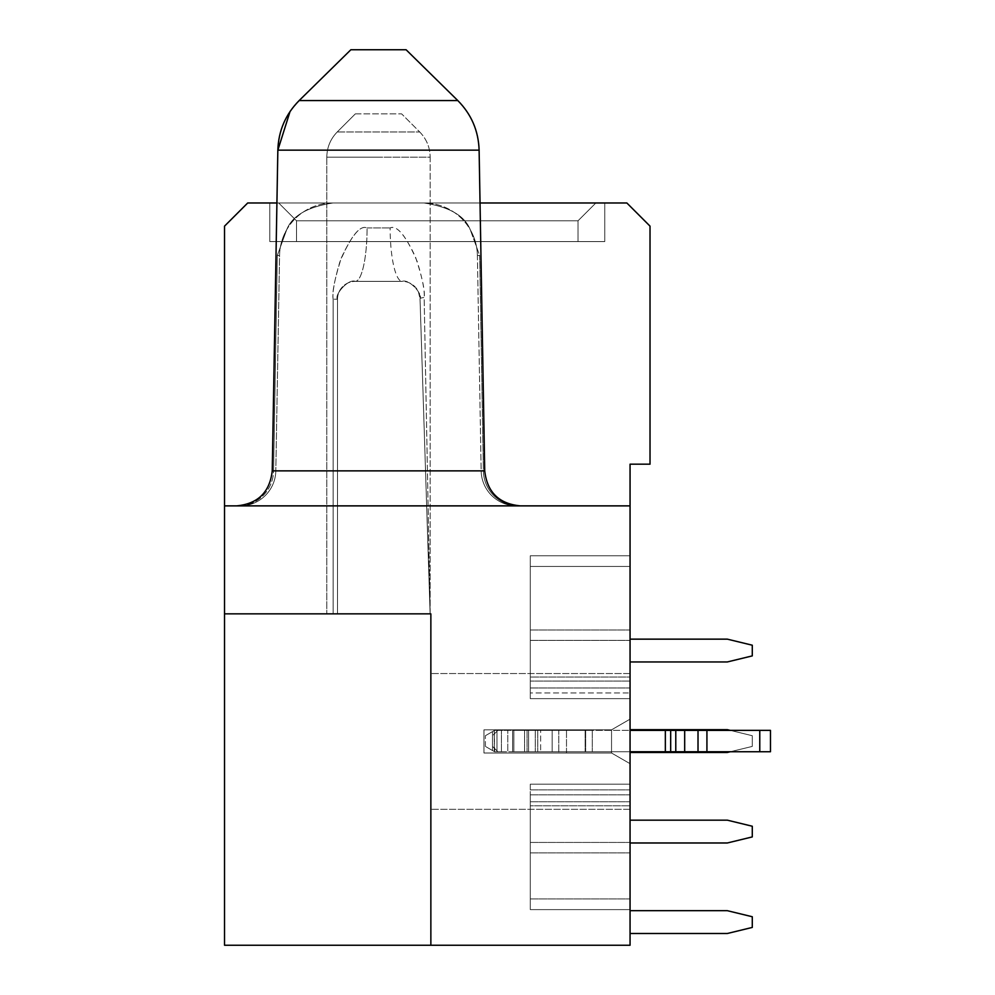 <?xml version="1.0" encoding="UTF-8"?>
<svg xmlns="http://www.w3.org/2000/svg" width="995" height="995" viewBox="0 0 995 995"><rect width="100%" height="100%" fill="white"/><g stroke="black" fill="none" stroke-linecap="round" stroke-linejoin="round"><path stroke-width="0.75" stroke-dasharray="4.97 3.73" d="M402.204 281.374L355.315 281.374A17.823 17.823 0 0 0 337.504 299.196L337.504 613.853L224.534 613.853L224.534 945.25L430.86 945.25L430.86 613.853L430.114 613.853L420.014 298.624A17.823 17.823 0 0 0 402.204 281.374L355.315 281.374C348.126 278.413 334.096 295.154 337.504 299.196L337.504 613.853L326.808 613.853L430.151 613.853L326.808 613.853L337.504 613.853L337.504 299.196A17.823 17.823 0 0 1 355.315 281.374L402.204 281.374A53.456 12.064 -90 0 1 390.139 227.93C396.483 224.982 404.89 234.584 415.388 256.76C422.241 277.207 425.151 290.776 424.144 297.48L430.138 613.853L430.151 157.16L326.808 157.16L430.151 157.16L378.486 157.16L430.151 157.16L430.151 613.853L424.144 297.48A35.633 2.152 178.2 0 0 420.014 298.624L420.014 298.624C423.086 294.433 409.181 278.588 402.204 281.374A17.823 17.823 0 0 1 420.014 298.624L430.114 613.853L420.014 298.624L430.114 613.853L430.86 613.853L430.86 945.25L430.86 613.853L224.534 613.853L337.504 613.853L337.504 299.196C334.109 295.142 348.126 278.413 355.315 281.374L402.204 281.374C409.268 278.637 423.086 294.458 420.014 298.624A35.633 2.152 178.2 0 1 424.144 297.48C424.84 290.938 422.502 278.874 417.104 261.312C406.296 236.138 397.303 225.007 390.139 227.93A53.456 12.064 -90 0 0 402.204 281.374M578.033 220.791L578.033 241.574L296.522 241.574L578.033 241.574L578.033 220.791L578.033 241.574L296.522 241.574L296.522 220.791L578.033 220.791L296.522 220.791L296.522 241.574L578.033 241.574L296.522 241.574L578.033 241.574L578.033 220.791L578.033 241.574L296.522 241.574L296.522 220.791L278.7 202.98L595.856 202.98L578.033 220.791L296.522 220.791L296.522 241.574L578.033 241.574L296.522 241.574L578.033 241.574L578.033 220.791L595.856 202.98L578.033 220.791L578.033 241.574L578.033 220.791L296.522 220.791L296.522 241.574L296.522 220.791L578.033 220.791L296.522 220.791L578.033 220.791L578.033 241.574L578.033 220.791L296.522 220.791L278.7 202.98L296.522 220.791L278.7 202.98L595.856 202.98L278.7 202.98L595.856 202.98L578.033 220.791L595.856 202.98L578.033 220.791L595.856 202.98L278.7 202.98L595.856 202.98L278.7 202.98L595.856 202.98L278.7 202.98L595.856 202.98L578.033 220.791L595.856 202.98L578.033 220.791L296.522 220.791L278.7 202.98L296.522 220.791L296.522 241.574L296.522 220.791L296.522 241.574L296.522 220.791L578.033 220.791M480.038 202.98L333.014 202.98A53.456 53.456 0 0 0 279.57 255.504L275.814 470.859L279.57 255.504A53.456 53.456 0 0 1 286.709 229.721C292.157 215.791 307.592 206.873 333.014 202.98L247.705 202.98L224.534 226.139L224.534 505.87L240.181 505.87A35.633 35.633 0 0 0 275.814 470.859L279.57 255.504A53.456 53.456 0 0 1 333.014 202.98L276.921 202.98M484.714 470.859C487.14 492.214 499.017 503.893 520.348 505.87L518.569 505.87A35.633 35.186 -90 0 1 483.383 470.859L484.714 470.859L479.117 150.158L277.841 150.158L378.486 150.158L277.841 150.158L272.244 470.859L484.714 470.859L483.383 470.859L479.652 255.504L477.389 255.504L479.652 255.504L470.249 229.721L479.652 255.504L483.383 470.859L481.157 470.859L483.383 470.859A35.633 35.186 90 0 0 518.569 505.87L238.39 505.87A35.633 35.186 -90 0 0 273.575 470.859L275.814 470.859L273.575 470.859L277.306 255.504L279.57 255.504L275.814 470.859A35.633 35.633 90 0 1 240.181 505.87L238.39 505.87A35.633 35.186 -90 0 0 273.575 470.859L277.306 255.504L279.57 255.504A53.456 53.456 0 0 1 286.709 229.721L277.306 255.504L286.709 229.721C292.157 215.791 307.592 206.873 333.014 202.98L423.945 202.98A53.456 53.456 0 0 1 477.389 255.504L481.157 470.859A35.633 35.633 0 0 0 516.778 505.87L630.059 505.87L516.778 505.87A35.633 35.633 0 0 1 481.157 470.859A35.633 35.633 0 0 0 516.778 505.87L518.569 505.87L516.778 505.87A35.633 35.633 -90 0 1 481.157 470.859L477.389 255.504A53.456 53.456 0 0 0 423.945 202.98C449.367 206.873 464.802 215.791 470.249 229.721A53.456 53.456 0 0 1 477.389 255.504A53.456 53.456 0 0 0 470.249 229.721C464.802 215.791 449.367 206.873 423.945 202.98L626.85 202.98L650.021 226.139L650.021 464.18L630.059 464.18L630.059 505.87L224.534 505.87L224.534 613.853M530.285 909.617L530.285 789.868L530.285 909.617L630.059 909.617L530.285 909.617L630.059 909.617L630.059 784.184L530.285 784.184L630.059 784.184L630.059 909.617L630.059 812.442L630.059 909.617L530.285 909.617L630.059 909.617L530.285 909.617L630.059 909.617L630.059 898.92L630.059 909.617L530.285 909.617L530.285 794.868L530.285 909.617M530.285 784.184L530.285 794.868L530.285 784.184L630.059 784.184L630.059 789.868L630.059 784.184L530.285 784.184L530.285 789.868L530.285 784.184M530.285 805.788L530.285 852.877L530.285 801.746L530.285 812.442L530.285 801.746L530.285 805.788L630.059 805.788L630.059 801.746L630.059 805.788L530.285 805.788M630.059 566.453L630.059 670.406L630.059 555.757L530.285 555.757L630.059 555.757L630.059 566.453L630.059 555.757L530.285 555.757L530.285 677.048L530.285 555.757L630.059 555.757L630.059 687.968L630.059 555.757L530.285 555.757L530.285 698.652L630.059 698.652L630.059 687.968L630.059 698.652L530.285 698.652L630.059 698.652L630.059 629.972L630.059 698.652L530.285 698.652L530.285 555.757L630.059 555.757L630.059 629.972L630.059 555.757L630.059 566.453L530.285 566.453L530.285 692.968L530.285 555.757L530.285 670.406L530.285 555.757L630.059 555.757L530.285 555.757L530.285 566.453L630.059 566.453M630.059 677.048L630.059 629.972L630.059 681.09L630.059 670.406L630.059 681.09L630.059 677.048L530.285 677.048L530.285 681.09L530.285 677.048L630.059 677.048M333.138 299.196C332.218 292.853 334.432 280.49 339.792 262.12C350.7 236.312 359.804 224.907 367.093 227.93A53.456 11.778 90 0 1 355.315 281.374A53.456 11.778 -90 0 0 367.093 227.93C360.613 224.882 352.056 234.808 341.422 257.705C334.681 278.762 331.92 292.592 333.138 299.196L333.138 613.853L333.138 299.196L337.504 299.196L333.138 299.196M483.956 729.832L483.956 753.004L483.956 729.832L483.956 753.004L483.956 729.832L483.956 753.004L483.956 729.832L483.956 753.004L483.956 729.832L611.539 729.832L483.956 729.832L611.539 729.832L630.059 719.149L611.539 729.832L483.956 729.832L611.539 729.832L630.059 719.149L630.059 673.54L630.059 719.149L611.539 729.832L483.956 729.832M269.794 202.98L269.794 241.574L604.761 241.574L269.794 241.574L269.794 202.98L604.761 202.98L269.794 202.98L604.761 202.98L604.761 241.574L604.761 202.98L269.794 202.98L604.761 202.98L269.794 202.98L604.761 202.98L269.794 202.98L269.794 241.574L604.761 241.574L604.761 202.98L604.761 241.574L604.761 202.98L604.761 241.574L269.794 241.574L269.794 202.98L269.794 241.574L604.761 241.574L269.794 241.574L269.794 202.98L269.794 241.574L604.761 241.574L269.794 241.574L269.794 202.98M355.315 113.89L337.243 131.962L419.716 131.962L337.243 131.962C330.44 138.989 326.957 147.384 326.808 157.16L378.486 157.16L326.808 157.16L326.808 613.853L326.808 157.16C326.957 147.384 330.44 138.989 337.243 131.962L355.315 113.89L401.644 113.89L355.315 113.89M299.147 100.57L350.862 49.75L406.097 49.75L378.486 49.75L406.097 49.75L457.812 100.57L299.147 100.57L378.486 100.57L299.147 100.57L290.055 111.49M520.348 505.87L240.181 505.87A35.633 35.633 0 0 0 275.814 470.859A35.633 35.633 0 0 1 240.181 505.87L224.534 505.87M604.761 241.574L604.761 202.98L604.761 241.574M296.522 220.791L278.7 202.98L296.522 220.791M530.285 670.406L530.285 681.09L530.285 670.406M630.059 812.442L630.059 801.746L630.059 812.442M530.285 692.968L530.285 698.652L530.285 692.968L630.059 692.968L530.285 692.968M430.86 741.424L430.86 809.308L430.86 741.424M630.059 505.87L630.059 945.25L430.86 945.25M611.539 753.004L630.059 763.687L611.539 753.004L483.956 753.004L611.539 753.004L483.956 753.004L611.539 753.004L630.059 763.687L630.059 809.308L630.059 763.687L611.539 753.004L558.792 753.004L611.539 753.004L558.792 753.004L611.539 753.004L611.539 729.832L566.503 729.832L611.539 729.832L611.539 753.004L611.539 729.832L611.539 753.004L630.059 763.687L630.059 809.308L630.059 673.54L630.059 763.687L630.059 719.149L630.059 763.687L611.539 753.004M483.956 753.004L558.792 753.004L558.792 729.832L566.503 729.832L558.792 729.832L558.792 753.004L483.956 753.004M630.059 661.949L727.345 661.949L752.282 655.892L752.282 645.208L727.345 639.151L752.282 645.208L752.282 655.892L727.345 661.949L630.059 661.949L630.059 639.151L630.059 661.949L630.059 639.151L630.059 661.949L630.059 639.151L630.059 661.949L630.059 639.151L630.059 661.949L630.059 639.151L630.059 661.949L630.059 639.151L630.059 661.949L630.059 639.151L630.059 661.949L630.059 639.151L630.059 661.949L630.059 639.151L630.059 661.949L630.059 639.151L630.059 661.949L727.345 661.949L752.282 655.892L752.282 645.208L727.345 639.151L630.096 639.151L727.345 639.151L752.282 645.208L752.282 655.892L727.345 661.949L630.059 661.949L727.345 661.949L752.282 655.892L752.282 645.208L727.345 639.151L630.096 639.151L727.345 639.151L630.096 639.151L727.345 639.151L752.282 645.208L727.345 639.151L752.282 645.208L752.282 655.892L752.282 645.208L752.282 655.892L727.345 661.949L752.282 655.892L727.345 661.949L630.059 661.949L727.345 661.949L630.059 661.949L727.345 661.949L752.282 655.892L752.282 645.208L727.345 639.151L630.096 639.151L727.345 639.151L630.096 639.151L727.345 639.151L752.282 645.208L727.345 639.151L752.282 645.208L752.282 655.892L752.282 645.208L752.282 655.892L727.345 661.949L752.282 655.892L727.345 661.949L630.059 661.949L727.345 661.949L630.059 661.949L727.345 661.949L752.282 655.892L752.282 645.208L727.345 639.151L630.096 639.151L727.345 639.151L752.282 645.208L752.282 655.892L727.345 661.949L630.059 661.949L727.345 661.949L752.282 655.892L752.282 645.208L727.345 639.151L630.096 639.151L727.345 639.151L630.096 639.151L727.345 639.151L752.282 645.208L727.345 639.151L752.282 645.208L752.282 655.892L752.282 645.208L752.282 655.892L727.345 661.949L752.282 655.892L727.345 661.949L630.059 661.949L727.345 661.949L630.059 661.949L727.345 661.949L752.282 655.892L752.282 645.208L727.345 639.151L630.096 639.151M630.059 933.497L727.345 933.497L752.282 927.427L752.282 916.743L727.345 910.686L752.282 916.743L752.282 927.427L727.345 933.497L630.059 933.497L630.059 910.686L630.059 933.497L630.059 910.686L630.059 933.497L630.059 910.686L630.059 933.497L630.059 910.686L630.059 933.497L630.059 910.686L630.059 933.497L630.059 910.686L630.059 933.497L630.059 910.686L630.059 933.497L630.059 910.686L630.059 933.497L630.059 910.686L630.059 933.497L630.059 910.686L630.059 933.497L727.345 933.497L752.282 927.427L752.282 916.743L727.345 910.686L630.059 910.686L727.345 910.686L752.282 916.743L752.282 927.427L727.345 933.497L630.059 933.497L727.345 933.497L752.282 927.427L752.282 916.743L727.345 910.686L630.059 910.686L727.345 910.686L630.059 910.686L727.345 910.686L752.282 916.743L727.345 910.686L752.282 916.743L752.282 927.427L752.282 916.743L752.282 927.427L727.345 933.497L752.282 927.427L727.345 933.497L630.059 933.497L727.345 933.497L630.059 933.497L727.345 933.497L752.282 927.427L752.282 916.743L727.345 910.686L630.059 910.686L727.345 910.686L630.059 910.686L727.345 910.686L752.282 916.743L727.345 910.686L752.282 916.743L752.282 927.427L752.282 916.743L752.282 927.427L727.345 933.497L752.282 927.427L727.345 933.497L630.059 933.497L727.345 933.497L630.059 933.497L727.345 933.497L752.282 927.427L752.282 916.743L727.345 910.686L630.059 910.686L727.345 910.686L752.282 916.743L752.282 927.427L727.345 933.497L630.059 933.497L727.345 933.497L752.282 927.427L752.282 916.743L727.345 910.686L630.059 910.686L727.345 910.686L630.059 910.686L727.345 910.686L752.282 916.743L727.345 910.686L752.282 916.743L752.282 927.427L752.282 916.743L752.282 927.427L727.345 933.497L752.282 927.427L727.345 933.497L630.059 933.497L727.345 933.497L630.059 933.497L727.345 933.497L752.282 927.427L752.282 916.743L727.345 910.686L630.059 910.686M630.059 842.976L727.345 842.976L752.282 836.919L752.282 826.236L727.345 820.166L752.282 826.236L752.282 836.919L727.345 842.976L630.059 842.976L630.059 820.166L630.059 842.976L630.059 820.166L630.059 842.976L630.059 820.166L630.059 842.976L630.059 820.166L630.059 842.976L630.059 820.166L630.059 842.976L630.059 820.166L630.059 842.976L630.059 820.166L630.059 842.976L630.059 820.166L630.059 842.976L630.059 820.166L630.059 842.976L630.059 820.166L630.059 842.976L727.345 842.976L752.282 836.919L752.282 826.236L727.345 820.166L630.059 820.166L727.345 820.166L752.282 826.236L752.282 836.919L727.345 842.976L630.059 842.976L727.345 842.976L752.282 836.919L752.282 826.236L727.345 820.166L630.059 820.166L727.345 820.166L630.059 820.166L727.345 820.166L752.282 826.236L727.345 820.166L752.282 826.236L752.282 836.919L752.282 826.236L752.282 836.919L727.345 842.976L752.282 836.919L727.345 842.976L630.059 842.976L727.345 842.976L630.059 842.976L727.345 842.976L752.282 836.919L752.282 826.236L727.345 820.166L630.059 820.166L727.345 820.166L630.059 820.166L727.345 820.166L752.282 826.236L727.345 820.166L752.282 826.236L752.282 836.919L752.282 826.236L752.282 836.919L727.345 842.976L752.282 836.919L727.345 842.976L630.059 842.976L727.345 842.976L630.059 842.976L727.345 842.976L752.282 836.919L752.282 826.236L727.345 820.166L630.059 820.166L727.345 820.166L752.282 826.236L752.282 836.919L727.345 842.976L630.059 842.976L727.345 842.976L752.282 836.919L752.282 826.236L727.345 820.166L630.059 820.166L727.345 820.166L630.059 820.166L727.345 820.166L752.282 826.236L727.345 820.166L752.282 826.236L752.282 836.919L752.282 826.236L752.282 836.919L727.345 842.976L752.282 836.919L727.345 842.976L630.059 842.976L727.345 842.976L630.059 842.976L727.345 842.976L752.282 836.919L752.282 826.236L727.345 820.166L630.059 820.166M730.28 730.367L752.282 735.715L752.282 746.412L727.345 752.469L752.282 746.412L727.345 752.469L630.059 752.469L727.345 752.469L630.059 752.469L630.059 729.658L630.059 752.469L630.059 729.658L630.059 752.469L630.059 729.658L630.059 752.469L630.059 729.658L630.059 752.469L630.059 729.658L630.059 752.469L630.059 729.658L630.059 752.469L630.059 729.658L630.059 752.469L630.059 729.658L630.059 752.469L630.059 729.658L630.059 752.469L630.059 729.658L630.059 752.469L727.345 752.469L752.282 746.412L752.282 735.715L727.345 729.658L630.059 729.658L727.345 729.658L752.282 735.715L752.282 746.412L730.28 751.747M566.503 753.004L566.503 729.832L566.503 753.004M630.059 719.149L611.539 729.832L630.059 719.149M630.059 752.469L727.345 752.469L752.282 746.412L752.282 735.715L727.345 729.658L752.282 735.715L752.282 746.412L727.345 752.469L630.059 752.469L727.345 752.469L630.059 752.469L727.345 752.469L630.059 752.469L727.345 752.469L752.282 746.412L752.282 735.715L727.345 729.658L630.059 729.658L727.345 729.658L630.059 729.658L727.345 729.658L752.282 735.715L727.345 729.658L752.282 735.715L752.282 746.412L752.282 735.715L752.282 746.412L727.345 752.469L752.282 746.412L752.282 735.715L727.345 729.658L630.059 729.658L727.345 729.658L630.059 729.658L727.345 729.658L752.282 735.715L727.345 729.658L752.282 735.715L752.282 746.412L752.282 735.715L752.282 746.412L727.345 752.469L630.059 752.469L727.345 752.469L752.282 746.412L727.345 752.469L752.282 746.412L752.282 735.715L727.345 729.658L630.059 729.658L727.345 729.658L752.282 735.715L752.282 746.412L727.345 752.469L630.059 752.469L727.345 752.469L630.059 752.469L727.345 752.469L752.282 746.412L752.282 735.715L727.345 729.658L630.059 729.658L727.345 729.658L630.059 729.658L727.345 729.658L752.282 735.715L727.345 729.658L752.282 735.715L752.282 746.412L752.282 735.715L752.282 746.412L727.345 752.469L630.059 752.469L727.345 752.469L752.282 746.412L727.345 752.469L752.282 746.412L752.282 735.715L727.345 729.658L630.059 729.658M630.059 751.747L770.466 751.747L540.646 751.747L770.466 751.747L665.344 751.747L770.466 751.747L770.466 730.367L524.576 730.367L535.273 730.367L524.576 730.367L524.576 751.747L524.576 730.367L524.576 751.747L665.344 751.747L524.576 751.747L592.286 751.747L524.576 751.747L592.286 751.747L524.576 751.747L524.576 730.367L592.286 730.367L552.175 730.367L552.175 751.747L552.175 730.367L558.792 730.367L528.606 730.367L537.76 730.367L528.606 730.367L528.606 751.747L513.868 751.747L513.868 730.367L528.606 730.367L513.868 730.367L513.868 751.747L528.606 751.747L528.606 730.367L528.606 751.747L513.868 751.747L513.868 730.367L528.606 730.367L513.868 730.367L513.868 751.747L528.606 751.747L528.606 730.367L552.175 730.367L552.175 751.747L537.76 751.747L552.175 751.747L552.175 730.367L592.286 730.367L524.576 730.367L770.466 730.367L630.059 730.367M496.965 730.367L513.868 730.367L512.587 730.367L513.868 730.367L512.587 730.367L512.587 751.747L513.868 751.747L494.639 751.747L512.587 751.747L512.587 730.367L512.587 751.747L512.587 730.367L507.786 730.367L512.587 730.367L507.786 730.367L507.786 751.747L494.639 751.747L507.786 751.747L507.786 730.367L507.786 751.747L507.786 730.367L494.639 730.367L507.786 730.367L494.639 730.367L485.386 735.715L494.639 730.367L485.386 735.715L494.639 730.367L485.386 735.715L494.639 730.367L485.386 735.715L494.639 730.367L501.418 730.367L494.639 730.367L496.965 730.367L496.965 751.747L501.418 751.747L494.639 751.747L501.418 751.747L496.965 751.747L496.965 730.367M528.606 751.747L545.981 751.747L528.606 751.747M540.646 751.747L770.466 751.747L540.646 751.747L540.646 730.367L527.076 730.367L540.646 730.367L540.646 751.747M497.861 751.747L501.418 751.747L497.861 751.747L492.513 746.412L492.513 735.715L492.513 746.412L497.861 751.747L492.513 746.412L492.513 735.715L492.513 746.412L497.861 751.747M497.861 730.367L492.513 735.715L497.861 730.367M494.291 751.548L492.513 750.529L494.639 751.747L492.513 750.529L494.639 751.747L494.291 730.579L494.291 751.548L494.291 730.579L494.291 751.548L485.386 746.412L494.291 751.548M592.286 730.367L592.286 751.747L592.286 730.367M670.68 730.367L670.68 751.747M770.466 730.367L770.466 751.747L770.466 730.367M485.386 746.412L485.386 735.715L485.386 746.412M530.285 898.92L630.059 898.92L530.285 898.92M530.285 852.877L630.059 852.877L530.285 852.877M530.285 842.442L630.059 842.442L530.285 842.442M530.285 789.868L630.059 789.868L530.285 789.868M530.285 794.868L630.059 794.868L530.285 794.868M530.285 629.972L630.059 629.972L530.285 629.972M530.285 640.394L630.059 640.394L530.285 640.394M530.285 687.968L630.059 687.968L530.285 687.968M367.093 227.93L390.139 227.93L367.093 227.93M429.019 554.538A35.633 5.298 178.2 0 0 428.248 555.683M418.422 291.821L420.014 298.624L428.658 568.555A35.633 5.982 178.2 0 1 429.255 567.411M585.159 730.367L585.159 751.747L585.159 730.367M537.76 730.367L537.76 751.747L537.76 730.367M492.513 731.599L492.513 750.529L492.513 731.599M585.657 730.367L585.657 751.747L585.657 730.367M535.273 730.367L535.273 751.747L535.273 730.367M665.344 730.367L665.344 751.747M675.779 730.367L675.779 751.747M684.684 730.367L684.684 751.747M698.017 730.367L698.017 751.747M706.923 730.367L706.923 751.747M759.77 730.367L759.77 751.747M419.716 131.962C426.519 138.989 430.002 147.384 430.151 157.16C430.002 147.384 426.519 138.989 419.716 131.962L401.644 113.89L419.716 131.962M272.244 470.859C269.819 492.214 257.941 503.893 236.611 505.87M630.059 681.09L530.285 681.09L630.059 681.09M530.285 801.746L630.059 801.746L530.285 801.746M630.059 673.54L430.86 673.54L630.059 673.54M630.059 809.308L430.86 809.308L630.059 809.308M501.418 751.747L501.418 730.367L501.418 751.747M527.076 730.367L527.076 751.747L527.076 730.367"/><path stroke-width="1.49" d="M430.86 945.25L430.86 613.853L224.534 613.853L224.534 945.25L630.059 945.25L630.059 464.18L650.021 464.18L650.021 226.139L626.85 202.98L480.038 202.98M276.921 202.98L247.705 202.98L224.534 226.139L224.534 505.87L630.059 505.87M299.147 100.57L457.812 100.57L406.097 49.75L350.862 49.75L299.147 100.57C285.565 114.313 278.463 130.843 277.841 150.158L272.244 470.859L484.714 470.859C487.14 492.214 499.017 503.893 520.348 505.87M224.534 613.853L224.534 505.87M630.096 639.151L727.345 639.151L752.282 645.208L752.282 655.892L727.345 661.949L630.059 661.949M630.059 729.658L727.345 729.658L730.28 730.367M730.28 751.747L727.345 752.469L630.059 752.469M630.059 820.166L727.345 820.166L752.282 826.236L752.282 836.919L727.345 842.976L630.059 842.976M630.059 910.686L727.345 910.686L752.282 916.743L752.282 927.427L727.345 933.497L630.059 933.497M630.059 730.367L770.466 730.367L770.466 751.747L630.059 751.747M670.68 730.367L670.68 751.747M484.714 470.859L479.117 150.158C478.495 130.843 471.394 114.313 457.812 100.57C471.394 114.313 478.495 130.843 479.117 150.158L277.841 150.158L290.055 111.49M665.344 730.367L665.344 751.747M675.779 730.367L675.779 751.747M684.684 730.367L684.684 751.747M698.017 730.367L698.017 751.747M706.923 730.367L706.923 751.747M759.77 730.367L759.77 751.747M272.244 470.859C269.819 492.214 257.941 503.893 236.611 505.87"/></g></svg>
